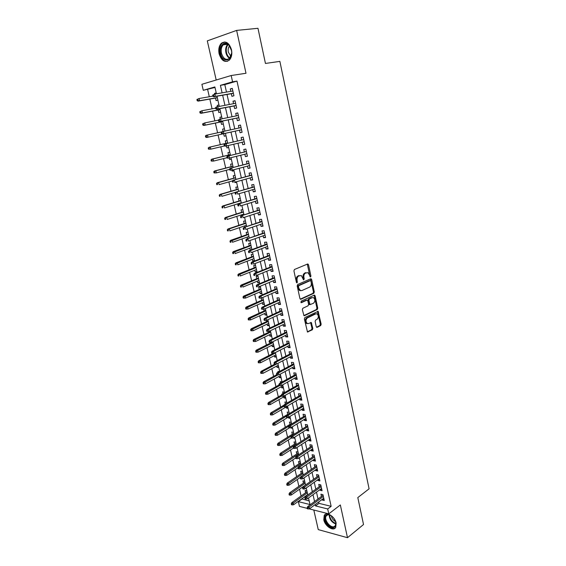 <?xml version="1.0" encoding="UTF-8"?>
<svg xmlns="http://www.w3.org/2000/svg" width="566" height="566" viewBox="0 0 566 566"><rect width="100%" height="100%" fill="white"/><g stroke="black" fill="none" stroke-linecap="round" stroke-linejoin="round"><path stroke-width="0.85" d="M310.578 276.993L310.925 276.038L308.527 264.782L307.586 264.018L294.433 269.501L293.924 270.895L296.407 282.349L297.086 282.873L297.122 280.425C296.817 278.274 297.355 276.788 298.735 275.975L301.338 275.557L303.567 279.901L304.239 278.946L303.928 277.481C303.624 275.352 304.154 273.88 305.513 273.074L308.046 272.663L310.578 276.993M310.026 276.746L307.31 264.131M296.52 282.639L296.301 280.439L297.122 280.425M303.334 279.668L303.107 277.503L303.928 277.481M336.133 523.069C334.93 516.567 326.419 511.183 324.219 515.435L323.794 519.821C324.99 526.246 333.473 531.715 335.716 527.399L336.133 523.069M231.487 49.702C229.152 42.719 225.784 40.561 221.398 43.228C219.035 45.754 218.271 49.284 219.12 53.827C221.462 60.803 224.836 62.932 229.258 60.201C231.565 57.704 232.301 54.209 231.487 49.702M316.245 326.667L317.165 327.346L320.689 325.563L321.163 324.184L318.127 311.335L304.855 317.547L304.359 318.948L307.48 331.994L312.34 329.794L312.828 328.393L311.25 322.471L308.597 323.533L307.26 323.511C305.548 321.615 305.59 319.755 307.388 317.936L315.807 313.826L317.08 313.847C318.778 315.708 318.75 317.547 316.995 319.365L315.609 320.059L315.128 321.446L316.245 326.667M318.693 501.971L319.005 503.351L331.145 506.329L327.693 508.954L328.789 513.85L309.114 508.841M214.995 87.468L203.279 90.312L201.885 84.292L231.176 75.526L245.998 73.269L236.63 30.401L257.969 28.3L265.447 63.449L279.873 61.376L369.089 488.819L357.804 497.592L363.528 524.519L347.496 537.7L340.343 504.964L328.789 513.85M231.176 75.526L232.576 81.808L220.415 85.339L222.113 92.838M331.145 506.329L236.977 81.101L232.576 81.808M313.819 293.308L314.3 291.943L311.668 279.547L310.734 278.805L297.688 284.521L297.185 285.915L299.923 298.523L300.886 299.251L313.819 293.308L312.998 293.315L313.479 291.95L310.479 278.918M303.815 315.595L316.444 309.503L316.925 308.13L314.314 295.862L315.135 295.862L317.745 308.137L317.271 309.51L304.451 315.701M306.531 300.143L307.38 300.157L307.847 300.864L308.604 304.388L308.109 305.774L302.838 308.265L302.343 309.666L303.956 315.694M306.899 300.143L301.395 302.697L301.07 301.211L314.208 295.141L315.135 295.862M313.812 510.037L318.255 529.606L347.496 537.7M236.63 30.401L207.305 40.872L216.191 80.004M306.892 490.906L305.116 490.489L305.626 492.724M306.284 495.597L306.376 496M304.706 481.284L302.923 480.888L303.433 483.123M302.499 471.605L300.716 471.23L301.232 473.473M300.284 461.87L298.501 461.509L299.018 463.766M298.049 452.078L296.273 451.739L296.782 453.996M295.806 442.223L294.023 441.912L294.539 444.176M293.549 432.311L291.766 432.021L292.282 434.292M290.768 427.655L290.86 428.045L292.367 427.118M291.278 422.342L289.495 422.073L290.018 424.351M288.391 417.227L288.582 418.076L290.096 417.163M288.993 412.317L287.21 412.062L287.733 414.347M286.056 406.996L286.29 408.044L287.818 407.145M286.693 402.228L284.91 401.994L285.377 404.018M283.736 396.858L283.99 397.955L285.519 397.07M284.38 392.075L282.604 391.87L282.965 393.483M281.408 386.656L281.67 387.802L283.212 386.939M282.059 381.866L280.276 381.682L280.545 382.878M279.066 376.39L279.342 377.586L280.892 376.744M279.307 371.558L277.934 371.43L278.111 372.202M276.71 366.068L276.993 367.313L278.55 366.485M276.222 361.172L275.656 361.462M274.34 355.674L274.63 356.976L276.201 356.163M271.949 345.225L272.26 346.576L273.838 345.784M269.55 334.704L269.869 336.112L271.461 335.334M268.793 331.393L268.963 332.143M267.131 324.127L267.463 325.584L269.062 324.827M266.275 320.356L266.551 321.58M264.704 313.479L265.051 314.993L266.657 314.257M263.735 309.248L264.124 310.96M262.256 302.768L262.617 304.331L264.23 303.617M261.181 298.063L261.683 300.27M259.794 291.985L260.169 293.613L261.796 292.912M260.473 287.118L258.69 287.146L259.228 289.509M257.318 281.139L257.7 282.816L259.341 282.144M257.997 276.258L256.214 276.314L256.759 278.691M254.827 270.223L255.224 271.963L256.872 271.305M255.514 265.341L253.731 265.419L254.275 267.796M252.323 259.242L252.733 261.039L254.389 260.402M253.009 254.346L251.226 254.452L251.771 256.837M249.797 248.191L250.222 250.045L251.884 249.429M250.49 243.288L248.707 243.415L249.252 245.814M247.95 232.152L246.175 232.308L246.719 234.713M247.257 237.069L247.625 238.689M245.403 220.952L243.621 221.136L244.172 223.549M244.703 225.876L244.979 227.093M242.835 209.682L241.052 209.894L241.604 212.314M242.128 214.613L242.312 215.413M240.246 198.341L238.47 198.574L239.022 201.001M239.545 203.279L239.63 203.661M237.649 186.922L235.866 187.19L236.425 189.624M234.734 182.21L234.826 182.613L236.553 182.125M235.031 175.432L233.256 175.729L233.808 178.17M231.989 170.196L232.202 171.123L233.942 170.656M232.4 163.871L230.617 164.19L231.176 166.645M229.23 158.105L229.563 159.555L231.317 159.117M229.746 152.233L227.971 152.587L228.53 155.042M226.45 145.936L226.902 147.917L228.671 147.5M227.079 140.524L225.303 140.899L225.862 143.368M224.228 136.208L226.004 135.812L224.228 136.208L223.662 133.739M223.145 131.461L222.615 129.14L224.398 128.758M220.323 119.108L219.912 117.304L221.709 116.95M220.966 121.923L221.539 124.414L223.315 123.996M217.486 106.67L217.195 105.396L219 105.057M218.25 110.03L218.83 112.549L220.606 112.096M231.324 93.715L231.911 96.319L233.935 95.774L232.286 88.381L230.263 88.954L230.801 91.352M234.069 105.955L234.642 108.538L236.666 108.021L235.031 100.684L233.008 101.215L233.553 103.656M236.786 118.117L237.359 120.671L239.383 120.19L237.755 112.896L235.732 113.398L236.284 115.874M239.489 130.201L240.055 132.727L242.078 132.274L240.465 125.036L238.442 125.503L239.001 128.015M242.184 142.236L242.736 144.698L244.76 144.288L243.154 137.092L241.13 137.524L241.696 140.043M244.859 154.2L245.396 156.598L247.427 156.216L245.828 149.07L243.805 149.466L244.363 151.978M247.519 166.086L248.042 168.413L250.066 168.067L248.481 160.963L246.458 161.331L247.017 163.836M250.165 177.901L250.667 180.158L252.698 179.839L251.12 172.786L249.097 173.118L249.656 175.616M252.79 189.631L253.278 191.824L255.308 191.541L253.745 184.53L251.714 184.827L252.273 187.318M255.393 201.284L255.874 203.413L257.898 203.159L256.348 196.197L254.318 196.466L254.87 198.949M257.99 212.866L258.45 214.924L260.473 214.705L258.931 207.786L256.907 208.026L257.459 210.502M260.558 224.369L261.011 226.365L263.034 226.181L261.499 219.304L259.476 219.509L260.027 221.978M263.119 235.803L263.551 237.734L265.581 237.579L264.053 230.744L262.03 230.921L262.574 233.383M265.659 247.158L266.077 249.033L268.107 248.899L266.593 242.114L264.563 242.262L265.114 244.71M268.185 258.443L268.588 260.254L270.619 260.155L269.112 253.412L267.088 253.533L267.633 255.974M270.697 269.657L271.086 271.404L273.116 271.333L271.616 264.633L269.593 264.725L270.138 267.159M273.187 280.8L273.562 282.491L275.592 282.448L274.107 275.791L272.076 275.847L272.621 278.274M275.663 291.872L276.031 293.499L278.055 293.485L276.583 286.87L274.552 286.905L275.097 289.325M278.125 302.874L278.479 304.444L280.503 304.458L279.038 297.886L277.007 297.886L277.552 300.298M280.573 313.805L280.913 315.319L282.936 315.361L281.479 308.824L279.455 308.803L279.993 311.208M283 324.665L283.325 326.122L285.356 326.193L283.906 319.698L281.882 319.649L282.413 322.047M285.42 335.461L285.731 336.862L287.761 336.961L286.318 330.509L284.295 330.424L284.825 332.822M287.818 346.187L288.122 347.538L290.146 347.658L288.717 341.248L286.686 341.142L287.224 343.527M290.202 356.849L290.492 358.144L292.516 358.292L291.101 351.918L289.07 351.783L289.601 354.16M292.572 367.447L292.848 368.678L294.879 368.855L293.464 362.523L291.44 362.367L291.971 364.737M294.928 377.975L295.197 379.156L297.221 379.354L295.82 373.065L293.789 372.881L294.32 375.244M297.27 388.439L297.525 389.571L299.548 389.797L298.155 383.543L296.131 383.331L296.655 385.687M299.598 398.839L299.839 399.914L301.862 400.169L300.475 393.95L298.452 393.717L298.975 396.066M301.911 409.176L302.138 410.201L304.168 410.477L302.789 404.301L300.758 404.039L301.289 406.381M304.211 419.456L304.43 420.425L306.454 420.722L305.081 414.581L303.058 414.298L303.581 416.633M306.496 429.665L306.701 430.585L308.725 430.91L307.366 424.804L305.336 424.493L305.859 426.828M308.767 439.81L308.958 440.681L310.982 441.034L309.63 434.964L307.607 434.631L308.123 436.952M311.024 449.899L311.208 450.72L313.231 451.095L311.887 445.067L309.864 444.706L310.38 447.02M313.267 459.925L313.437 460.703L315.46 461.092L314.123 455.099L312.099 454.717L312.616 457.031M315.495 469.893L315.658 470.615L317.682 471.039L316.352 465.075L314.328 464.672L314.845 466.978M317.717 479.798L317.866 480.477L319.889 480.916L318.566 474.994L316.543 474.57L317.059 476.862M319.917 489.647L320.059 490.276L322.075 490.743L320.766 484.857L318.743 484.404L319.252 486.696M236.977 81.101L224.808 84.624L226.485 92.095M227.023 94.465L229.265 104.455M229.789 106.769L232.032 116.737M232.534 118.987L234.777 128.935M235.265 131.128L237.494 141.019M237.989 143.226L240.189 153.011M240.691 155.247L242.871 164.925M243.38 167.189L245.531 176.762M246.047 179.054L248.177 188.52M248.7 190.841L250.809 200.201M251.339 202.55L253.419 211.811M253.95 214.189L256.016 223.344M256.554 225.742L258.591 234.798M259.136 237.232L261.152 246.182M261.704 248.637L263.692 257.495M264.251 259.971L266.225 268.73M266.784 271.234L268.737 279.894M269.303 282.427L271.234 290.988M271.807 293.549L273.711 302.018M274.291 304.6L276.18 312.97M276.76 315.58L278.628 323.858M279.215 326.49L281.061 334.676M281.656 337.329L283.481 345.43M284.082 348.104L285.88 356.113M286.488 358.809L288.271 366.726M288.879 369.449L290.641 377.281M291.264 380.027L293.004 387.767M293.627 390.533L295.346 398.188M295.976 400.976L297.681 408.546M298.31 411.355L299.994 418.84M300.631 421.67L302.294 429.07M302.937 431.922L304.586 439.244M305.23 442.117L306.857 449.347M307.508 452.241L309.114 459.394M309.772 462.309L311.364 469.384M312.022 472.313L313.599 479.31M314.257 482.26L315.814 489.18M316.486 492.144L318.021 498.986M322.111 499.438L322.238 500.019L324.254 500.507L322.953 494.656L320.929 494.182L321.438 496.46M207.658 89.591L209.3 96.744M209.83 99.064L212.08 108.849M212.604 111.106L214.847 120.869M215.356 123.077L217.592 132.819M218.087 134.963L220.315 144.655M220.811 146.813L223.018 156.4M223.52 158.586L225.7 168.074M226.209 170.288L228.367 179.67M228.883 181.912L231.013 191.195M231.536 193.466L233.652 202.649M234.175 204.942L236.263 214.026M236.8 216.339L238.866 225.325M239.404 227.674L241.449 236.56M241.993 238.93L244.01 247.724M244.562 250.115L246.564 258.818M247.116 261.23L249.097 269.84M249.656 272.281L251.615 280.793M252.181 283.255L254.12 291.674M254.693 294.164L256.603 302.492M257.183 305.003L259.079 313.246M259.66 315.778L261.534 323.929M262.122 326.483L263.975 334.548M264.57 337.124L266.402 345.104M267.003 347.701L268.815 355.59M269.416 358.207L271.213 366.018M271.822 368.657L273.59 376.376M274.206 379.036L275.96 386.677M276.576 389.358L278.316 396.915M278.939 399.617L280.651 407.088M281.281 409.812L282.979 417.199M283.608 419.944L285.292 427.252M285.929 430.018L287.592 437.249M288.228 440.03L289.87 447.182M290.514 449.977L292.141 457.052M292.792 459.875L294.398 466.872M295.049 469.709L296.641 476.629M297.299 479.487L298.876 486.328M299.534 489.201L301.091 495.972M301.756 498.865L309.185 500.945M216.233 92.902L214.457 93.404L214.627 94.147M215.519 98.059L216.099 100.606L217.875 100.125M217.195 105.396L218.971 104.922M219.912 117.304L221.688 116.865M222.615 129.14L224.391 128.73M226.902 147.917L228.678 147.556M229.563 159.555L231.338 159.223M232.202 171.123L233.977 170.819M234.826 182.613L236.602 182.337M238.449 193.89L239.213 193.784M250.222 250.045L250.83 250.002M252.733 261.039L254.509 260.947M255.224 271.963L257.006 271.899M257.7 282.816L259.483 282.781M260.169 293.613L261.952 293.598M261.796 297.907L262.928 297.907M262.617 304.331L264.4 304.345M265.355 308.626L267.301 317.073M265.051 314.993L266.834 315.029M267.463 325.584L269.246 325.641M269.869 336.112L271.652 336.197M272.26 346.576L274.043 346.682M274.63 356.976L276.413 357.104M276.993 367.313L278.776 367.468M279.342 377.586L281.125 377.763M281.67 387.802L283.453 388M283.99 397.955L285.773 398.174M286.29 408.044L288.073 408.284M288.582 418.076L290.365 418.338M290.86 428.045L292.643 428.335M293.344 437.999L294.907 438.268M296.223 447.968L297.157 448.145M299.025 457.887L299.393 457.958M307.281 508.374L299.456 506.379L298.36 501.646L310.005 504.547L308.498 497.953M301.82 499.141L298.36 501.646M315.241 504.539L315.552 505.926L327.693 508.954M222.65 95.23L224.921 105.269M225.445 107.59L227.716 117.608M228.225 119.872L230.489 129.869M230.985 132.069L233.234 142.009M233.737 144.224L235.958 154.065M236.468 156.308L238.668 166.036M239.185 168.307L241.357 177.929M241.88 180.229L244.031 189.744M244.562 192.072L246.684 201.482M247.222 203.838L249.323 213.141M249.861 215.526L251.941 224.723M252.493 227.136L254.544 236.234M255.096 238.675L257.134 247.667M257.693 250.137L259.702 259.03M260.268 261.527L262.256 270.322M262.829 272.84L264.796 281.535M265.369 284.082L267.315 292.679M267.895 295.254L269.819 303.758M270.406 306.348L272.31 314.76M272.904 317.377L274.786 325.691M275.38 328.337L277.241 336.558M277.842 339.225L279.682 347.354M280.29 350.043L282.109 358.087M282.724 360.797L284.521 368.749M285.137 371.48L286.92 379.347M287.542 382.1L289.304 389.875M289.926 392.655L291.667 400.339M292.304 403.141L294.023 410.739M294.66 413.562L296.358 421.076M297.001 423.92L298.685 431.349M299.329 434.214L300.992 441.565M301.643 444.444L303.291 451.71M303.942 454.611L305.569 461.799M306.227 464.721L307.84 471.825M308.505 474.768L310.09 481.786M310.762 484.751L312.333 491.691M313.005 494.677L314.562 501.54M216.438 93.814L214.875 86.945L203.279 90.312M307.819 494.953L306.227 487.977M305.548 484.998L303.942 477.937M303.27 474.987L301.643 467.841M300.971 464.905L299.329 457.689M298.664 454.767L297.001 447.465M296.336 444.565L294.66 437.178M294.002 434.306L292.297 426.835M291.646 423.976L289.926 416.42M289.283 413.583L287.542 405.942M286.898 403.126L285.137 395.401M284.5 392.606L282.724 384.788M282.094 382.022L280.29 374.112M279.668 371.367L277.842 363.372L262.589 371.423L263.034 373.312L278.267 365.24M277.22 360.641L275.38 352.561M274.765 349.859L272.904 341.68M272.288 338.999L270.406 330.728M269.805 328.075L267.895 319.712M264.775 306.008L262.829 297.454M262.242 294.872L260.268 286.226M259.688 283.665L257.693 274.913M257.12 272.38L255.103 263.537M254.53 261.025L252.493 252.082M251.927 249.599L249.868 240.55M249.309 238.095L247.222 228.947M246.67 226.52L244.562 217.266M244.017 214.861L241.88 205.508M241.342 203.13L239.185 193.671M238.654 191.322L236.468 181.75M235.944 179.436L233.737 169.758M233.22 167.472L230.985 157.681M230.475 155.424L228.218 145.526M227.709 143.297L225.431 133.293M224.928 131.071L222.636 121.018M222.113 118.74L219.82 108.658M219.29 106.316L216.983 96.213M224.808 84.624L220.415 85.339M319.005 503.351L315.552 505.926M214.457 93.404L216.276 93.093M230.263 88.954L232.336 88.6M233.008 101.215L235.067 100.84M235.732 113.398L237.777 112.995M240.055 132.727L242.078 132.274M238.442 125.503L240.472 125.065M242.736 144.698L244.745 144.217M245.396 156.598L247.392 156.089M248.042 168.413L250.023 167.883M250.667 180.158L252.641 179.592M253.278 191.824L255.238 191.23M255.874 203.413L257.82 202.798M258.45 214.924L260.381 214.288M261.011 226.365L262.928 225.707M263.551 237.734L265.461 237.048M266.077 249.033L267.98 248.318M268.588 260.254L270.477 259.518M271.086 271.404L272.961 270.647M273.562 282.491L275.43 281.705M276.031 293.499L277.878 292.693M278.479 304.444L280.319 303.609M280.913 315.319L282.738 314.463M283.325 326.122L285.144 325.245M285.731 336.862L287.535 335.963M288.122 347.538L289.912 346.611M290.492 358.144L292.275 357.196M292.848 368.678L294.624 367.716M295.197 379.156L296.959 378.173M297.525 389.571L299.272 388.559M299.839 399.914L301.579 398.888M302.138 410.201L303.871 409.154M304.43 420.425L306.149 419.356M306.701 430.585L308.413 429.495M308.958 440.681L310.663 439.577M311.208 450.72L312.899 449.595M313.437 460.703L315.12 459.557M315.658 470.615L317.328 469.455M317.866 480.477L319.521 479.296M320.059 490.276L321.707 489.081M322.238 500.019L323.879 498.802M303.107 277.503C302.803 275.373 303.326 273.909 304.692 273.102L305.774 272.635M296.301 280.439C295.99 278.295 296.527 276.816 297.914 275.996L299.011 275.529M300.27 299.152L312.998 293.315M310.918 281.146L310.26 280.63L298.827 285.667L298.473 286.644L298.806 288.193L300.348 290.514L301.89 290.563L309.68 287.068C311.024 286.24 311.541 284.776 311.243 282.675L310.918 281.146M309.722 280.637L310.26 280.63M300.772 290.669L299.52 290.521L297.985 288.2L297.999 285.681L309.439 280.644M306.079 300.143L300.879 302.548M313.507 303.227C315.29 301.402 315.312 299.548 313.564 297.659L312.312 297.631L309.34 299.011L308.852 300.397L310.062 304.614L313.507 303.227M309.736 304.614L308.781 303.907L308.024 300.39L308.512 299.011L311.491 297.631M314.314 295.862L313.981 295.247M307.501 323.618L306.439 323.483C304.727 321.594 304.77 319.733 306.567 317.915L314.986 313.812M307.331 331.881L311.519 329.759L312 328.365L310.578 322.549M316.528 327.226L319.861 325.535L320.335 324.162L317.448 311.427M196.911 99.517L197.194 100.741L197.966 100.529L197.683 99.298L196.911 99.517L199.055 98.519L199.572 100.727L198.178 101.116L217.337 97.741M197.966 100.529L199.572 100.727L217.302 97.614M197.683 99.298L199.055 98.519L212.915 96.121M198.178 101.116L197.194 100.741M212.682 95.102L212.972 96.354L213.778 96.135L213.488 94.876L212.682 95.102L214.882 94.076L232.867 90.999M213.488 94.876L214.882 94.076L215.398 96.34L213.941 96.744L233.397 93.355M213.778 96.135L215.398 96.34L233.362 93.213M212.972 96.354L213.941 96.744M220.634 53.466C218.724 46.143 224.674 39.96 228.947 45.032L231.437 50.402C233.56 60.873 222.622 63.781 220.634 53.466M231.048 48.825L229.159 45.478C227.143 43.476 225.183 43.249 223.28 44.806C221.391 46.829 220.782 49.652 221.455 53.282C223.329 58.871 226.032 60.569 229.57 58.39L231.628 53.239M230.9 56.43L228.353 52.213C227.865 49.624 228.247 47.516 229.513 45.896M224.78 41.948L222.12 43.2C219.764 45.712 219.014 49.221 219.849 53.728C221.292 58.864 223.796 61.404 227.362 61.347M326.568 514.848L328.124 514.544C331.839 515.308 334.414 517.975 335.843 522.545C336.261 524.873 335.758 526.43 334.343 527.215C329.469 529.932 321.417 517.098 326.568 514.848M330.565 515.301L328.627 514.763L327.183 515.053L326.207 515.966C323.575 519.602 330.601 528.686 334.386 526.493L335.419 525.538L335.829 522.475M325.464 514.282L324.785 515.06C321.523 519.56 330.219 530.837 334.923 528.128M335.588 521.597C333.275 520.345 331.846 518.399 331.308 515.768M199.763 111.75L200.053 112.974L200.824 112.768L200.541 111.552L199.763 111.75L201.906 110.759L202.416 112.952L201.022 113.313L220.054 109.691M200.824 112.768L202.416 112.952L220.032 109.599M200.541 111.552L201.906 110.759L215.674 108.17M201.022 113.313L200.053 112.974M202.6 123.904L202.883 125.114L203.661 124.93L203.378 123.713L202.6 123.904L204.736 122.921L205.246 125.1L203.852 125.44L222.756 121.556M203.661 124.93L205.246 125.1L222.749 121.506M203.378 123.713L204.736 122.921L218.419 120.148M203.852 125.44L202.883 125.114M206.661 137.474L225.445 133.343L206.661 137.474L205.706 137.184L206.477 137.007L206.194 135.805L205.423 135.981L205.706 137.184M205.423 135.981L206.158 135.316L221.759 131.913M206.194 135.805L207.545 134.998L208.055 137.163L206.477 137.007M208.224 147.974L208.5 149.169L209.279 149.007L208.995 147.811L208.224 147.974L210.34 146.997L210.842 149.155L224.483 145.95M209.279 149.007L210.842 149.155L208.5 149.169M208.995 147.811L210.34 146.997L227.638 142.986M208.946 147.294L227.631 142.957M215.547 107.618L215.837 108.87L216.644 108.658L216.354 107.406L215.547 107.618L216.29 106.988L235.612 103.274M216.354 107.406L217.74 106.606L218.25 108.849L216.799 109.231L236.121 105.566M216.644 108.658L218.25 108.849L236.1 105.474M215.837 108.87L216.799 109.231M218.398 120.056L218.681 121.294L219.488 121.096L219.205 119.858L218.398 120.056L219.127 119.405L238.328 115.464M219.205 119.858L220.577 119.044L221.087 121.28L219.636 121.626L238.831 117.7M219.488 121.096L221.087 121.28L238.817 117.65M218.681 121.294L219.636 121.626M221.221 132.409L221.504 133.64L222.311 133.456L222.028 132.225L221.221 132.409L221.943 131.737L241.031 127.576M222.452 133.944L241.519 129.748L222.452 133.944L221.504 133.64M222.028 132.225L223.4 131.404L223.91 133.618L222.311 133.456M243.713 139.576L224.744 143.983L243.72 139.604M224.836 144.507L224.03 144.677L224.313 145.894L225.119 145.731L224.836 144.507L226.202 143.679L226.704 145.879L244.201 141.762M225.119 145.731L226.704 145.879L225.247 146.184L224.313 145.894M224.744 143.983L224.03 144.677M211.005 159.888L211.281 161.077L212.059 160.928L211.776 159.739L211.005 159.888L213.12 158.926L213.615 161.062L227.016 157.716M212.059 160.928L213.615 161.062L211.281 161.077M211.776 159.739L213.12 158.926L230.305 154.681M211.726 159.188L230.284 154.61M246.366 151.483L227.532 156.152L246.387 151.561M227.631 156.704L226.817 156.86L227.1 158.077L227.907 157.921L227.631 156.704L228.982 155.869L229.485 158.055L246.861 153.697M227.907 157.921L229.485 158.055L227.1 158.077M227.532 156.152L226.817 156.86M213.764 171.724L214.04 172.906L214.818 172.772L214.542 171.59L213.764 171.724L214.479 171.01L215.872 170.769L216.368 172.892L229.683 169.368M214.818 172.772L216.368 172.892L214.04 172.906M214.542 171.59L215.872 170.769L232.951 166.298M214.479 171.01L232.923 166.185M249.005 163.312L230.291 168.236L249.033 163.433M230.397 168.824L229.591 168.965L229.867 170.168L230.673 170.026L230.397 168.824L231.749 167.982L232.244 170.154L249.507 165.562M230.673 170.026L232.244 170.154L229.867 170.168M230.291 168.236L229.591 168.965M216.516 183.483L216.785 184.657L217.563 184.537L217.287 183.363L216.516 183.483L217.217 182.754L218.618 182.535L219.106 184.643L232.393 180.929M217.563 184.537L216.785 184.657M217.287 183.363L218.618 182.535L235.576 177.844M217.217 182.754L235.548 177.689M251.629 175.064L233.036 180.243L251.665 175.227M233.15 180.858L232.343 180.986L232.619 182.188L233.425 182.061L233.15 180.858L234.494 180.016L234.989 182.167L252.139 177.342M233.425 182.061L232.619 182.188M233.036 180.243L232.343 180.986M219.24 195.164L219.509 196.331L220.287 196.225L220.018 195.058L219.24 195.164L219.941 194.421L221.334 194.223L221.822 196.317L235.704 192.235M220.287 196.225L219.509 196.331M220.018 195.058L221.334 194.223L238.194 189.313M219.941 194.421L238.152 189.122M254.233 186.745L235.767 192.171L254.283 186.943M235.888 192.815L235.074 192.928L235.35 194.117L236.156 194.011L235.888 192.815L237.225 191.966L237.713 194.103L254.75 189.044M236.156 194.011L235.35 194.117M235.767 192.171L235.074 192.928M221.95 206.774L222.219 207.934L222.997 207.835L222.728 206.675L221.95 206.774L222.643 206.01L224.037 205.833L224.525 207.92L241.257 202.755M222.997 207.835L222.219 207.934M222.728 206.675L224.037 205.833L240.791 200.711M222.643 206.01L240.734 200.477M256.822 198.341L238.477 204.015L256.879 198.588M238.604 204.694L237.791 204.793L238.06 205.974L238.873 205.875L238.604 204.694L239.934 203.838L240.416 205.96L257.346 200.675M238.873 205.875L238.06 205.974M238.477 204.015L237.791 204.793M224.645 218.306L224.914 219.459L225.685 219.375L225.417 218.221L224.645 218.306L225.332 217.528L226.725 217.372L227.207 219.445L243.833 214.068M225.685 219.375L224.914 219.459M225.417 218.221L226.725 217.372L243.366 212.038M225.332 217.528L243.309 211.769M259.398 209.873L241.166 215.787L259.461 210.156M241.3 216.495L240.493 216.58L240.762 217.754L241.569 217.669L241.3 216.495L242.623 215.625L243.104 217.74L259.921 212.229M241.569 217.669L240.762 217.754M241.166 215.787L240.493 216.58M227.32 229.768L227.582 230.907L228.36 230.836L228.098 229.69L227.32 229.768L227.999 228.968L229.393 228.841L229.874 230.893L246.394 225.303M228.36 230.836L227.582 230.907M228.098 229.69L229.393 228.841L245.934 223.287M227.999 228.968L245.863 222.983M261.952 221.32L243.84 227.475L262.023 221.653M243.981 228.211L243.168 228.289L243.437 229.456L244.25 229.379L243.981 228.211L245.297 227.341L245.778 229.442L262.483 223.712M244.25 229.379L243.437 229.456M243.84 227.475L243.168 228.289M229.973 241.151L230.242 242.283L231.02 242.227L230.751 241.088L229.973 241.151L230.652 240.338L232.046 240.232L232.52 242.269L248.934 236.475M231.02 242.227L230.242 242.283M230.751 241.088L248.481 234.473M230.652 240.338L248.403 234.126M264.492 232.704L246.493 239.093L264.577 233.072M246.642 239.857L245.835 239.92L246.097 241.081L246.91 241.017L246.642 239.857L247.95 238.979L248.432 241.066L265.03 235.116M246.91 241.017L246.097 241.081M246.493 239.093L245.835 239.92M232.619 252.464L232.881 253.589L233.659 253.54L233.397 252.415L232.619 252.464L233.284 251.637L234.685 251.545L235.152 253.575L251.467 247.575M233.659 253.54L232.881 253.589M233.397 252.415L251.014 245.587M233.284 251.637L250.922 245.205M267.018 244.01L249.132 250.632L250.589 250.54L267.11 244.413M249.288 251.424L248.481 251.474L248.743 252.627L249.549 252.578L249.288 251.424L250.589 250.54L251.063 252.613L267.562 246.451M249.549 252.578L248.743 252.627M249.132 250.632L248.481 251.474M235.244 263.699L235.506 264.817L236.277 264.782L236.015 263.664L235.244 263.699L235.902 262.857L237.303 262.794L237.77 264.81L253.978 258.605M236.277 264.782L235.506 264.817M236.015 263.664L253.526 256.624M235.902 262.857L253.434 256.207M269.522 255.245L251.757 262.1L253.214 262.03L269.621 255.69M251.92 262.921L251.106 262.957L251.368 264.103L252.181 264.06L251.92 262.921L253.214 262.03L253.681 264.089L270.074 257.707M252.181 264.06L251.368 264.103M251.757 262.1L251.106 262.957M237.847 274.871L238.109 275.982L238.887 275.96L238.626 274.843L237.847 274.871L238.505 274.015L239.899 273.965L240.366 275.967L256.476 269.572M238.887 275.96L238.109 275.982M238.626 274.843L256.03 267.605M238.505 274.015L255.924 267.145M272.013 266.409L254.36 273.491L255.818 273.442L272.119 266.89M254.53 274.333L253.717 274.361L253.978 275.5L254.785 275.472L254.53 274.333L255.818 273.442L256.285 275.486L272.571 268.9M254.785 275.472L253.978 275.5M254.36 273.491L253.717 274.361M240.437 285.964L240.699 287.068L241.477 287.061L241.215 285.95L240.437 285.964L241.088 285.094L242.489 285.066L242.948 287.061L258.959 280.467M241.477 287.061L240.699 287.068M241.215 285.95L258.513 278.507M241.088 285.094L258.4 278.019M274.489 277.496L256.943 284.804L258.407 284.776L274.609 278.019M257.12 285.681L256.313 285.696L256.568 286.82L257.381 286.806L257.12 285.681L258.407 284.776L258.867 286.813L275.055 280.014M257.381 286.806L256.568 286.82M256.943 284.804L256.313 285.696M243.012 296.994L243.267 298.091L244.045 298.091L243.79 296.987L243.012 296.994L243.656 296.11L245.057 296.103L245.517 298.077L261.421 291.292M243.79 296.987L260.983 289.346M243.656 296.11L260.862 288.823M245.517 298.077L244.045 298.091M276.951 288.519L259.518 296.046L260.976 296.039L277.071 289.077M259.695 296.952L258.888 296.952L259.143 298.077L259.957 298.07L259.695 296.952L260.976 296.039L261.435 298.063L277.517 291.065M259.518 296.046L258.888 296.952M259.957 298.07L261.435 298.063M245.573 307.954L245.828 309.043L246.606 309.05L246.351 307.961L245.573 307.954L246.21 307.048L247.611 307.062L248.064 309.029L263.876 302.053M246.351 307.961L263.438 300.122M246.21 307.048L263.31 299.555M248.064 309.029L246.606 309.05M279.392 299.478L262.072 307.218L263.53 307.232L279.526 300.072M262.256 308.145L261.45 308.137L261.704 309.255L262.511 309.262L262.256 308.145L263.53 307.232L263.989 309.241L279.965 302.039M262.072 307.218L261.45 308.137M262.511 309.262L263.989 309.241M248.113 318.842L248.368 319.924L249.146 319.946L248.891 318.856L248.113 318.842L248.743 317.922L250.144 317.958L250.596 319.91L266.31 312.743M248.891 318.856L265.871 310.826M248.743 317.922L265.737 310.232M250.596 319.91L249.146 319.946M281.826 310.359L264.612 318.318L266.07 318.354L281.967 310.996M264.803 319.274L263.989 319.252L264.244 320.363L265.058 320.384L264.803 319.274L266.07 318.354L266.522 320.349L282.399 312.948M264.612 318.318L263.989 319.252M265.058 320.384L266.522 320.349M250.639 329.66L250.894 330.735L251.672 330.77L251.417 329.688L250.639 329.66L251.262 328.733L252.662 328.782L253.115 330.728L268.73 323.37M251.417 329.688L268.298 321.46M251.262 328.733L268.157 320.837M253.115 330.728L251.672 330.77M284.238 321.177L267.131 329.348L268.588 329.405L284.387 321.842M267.329 330.332L266.522 330.296L266.77 331.4L267.584 331.428L267.329 330.332L268.588 329.405L269.041 331.386L284.818 323.794M267.131 329.348L266.522 330.296M267.584 331.428L269.041 331.386M253.151 340.414L253.398 341.482L254.176 341.524L253.929 340.456L253.151 340.414L253.766 339.473L255.167 339.543L255.62 341.475L271.135 333.933M253.929 340.456L270.704 332.037M253.766 339.473L270.555 331.372M255.62 341.475L254.176 341.524M286.637 331.924L269.635 340.308L271.1 340.385L286.792 332.631M269.84 341.312L269.034 341.27L269.282 342.359L270.095 342.409L269.84 341.312L271.1 340.385L271.546 342.352L287.224 334.563M269.635 340.308L269.034 341.27M270.095 342.409L271.546 342.352M255.648 351.097L255.896 352.165L256.674 352.215L256.426 351.153L255.648 351.097L256.257 350.142L257.657 350.234L258.103 352.151L273.527 344.432M256.426 351.153L273.102 342.55M256.257 350.142L272.939 341.85M258.103 352.151L256.674 352.215M289.021 342.607L272.126 351.196L273.59 351.295L289.184 343.35M272.338 352.229L271.524 352.172L271.779 353.262L272.586 353.318L272.338 352.229L273.59 351.295L274.036 353.248L289.615 345.274M272.126 351.196L271.524 352.172M272.586 353.318L274.036 353.248M258.124 361.716L258.372 362.778L259.15 362.841L258.903 361.78L258.124 361.716L258.733 360.747L260.134 360.86L260.579 362.764L275.904 354.868M258.903 361.78L275.479 352.993M258.733 360.747L273.328 353.283M260.579 362.764L259.15 362.841M291.391 353.226L274.602 362.014L276.059 362.134L291.561 353.998M274.821 363.075L274.008 363.004L274.255 364.087L275.069 364.15L274.821 363.075L276.059 362.134L276.505 364.08L291.985 355.908M274.602 362.014L274.008 363.004M275.069 364.15L276.505 364.08M260.586 372.272L260.834 373.327L261.612 373.397L261.365 372.343L260.586 372.272L261.188 371.289L274.793 364.129M261.188 371.289L262.589 371.423L261.365 372.343M263.034 373.312L261.612 373.397M293.747 363.775L277.057 372.768L278.522 372.902L293.924 364.589M277.283 373.85L276.47 373.772L276.717 374.848L277.531 374.925L277.283 373.85L278.522 372.902L278.96 374.833L294.348 366.485M277.057 372.768L276.47 373.772M277.531 374.925L278.96 374.833M263.034 382.757L263.282 383.805L264.06 383.889L263.82 382.842L263.034 382.757L263.636 381.767L265.037 381.916L265.475 383.798L280.616 375.548M263.82 382.842L277.977 374.897M263.636 381.767L276.682 374.706M265.475 383.798L264.06 383.889M265.468 393.186L265.716 394.226L266.494 394.318L266.253 393.278L265.468 393.186L266.062 392.174L267.463 392.344L267.902 394.212L282.95 385.793M266.253 393.278L279.597 385.588M266.062 392.174L279.031 384.965M267.902 394.212L266.494 394.318M267.888 403.544L268.128 404.577L268.907 404.683L268.666 403.65L267.888 403.544L268.475 402.525L269.876 402.709L270.307 404.57L285.271 395.974M268.666 403.65L281.564 396.03M268.475 402.525L281.366 395.167M270.307 404.57L268.907 404.683M296.082 374.267L279.505 383.451L280.962 383.607L296.273 375.102M279.731 384.562L278.918 384.47L279.165 385.538L279.979 385.623L279.731 384.562L280.962 383.607L281.401 385.531L296.69 376.991M279.505 383.451L278.918 384.47M279.979 385.623L281.401 385.531M298.409 384.689L281.932 394.07L283.389 394.247L298.607 385.559M282.165 395.202L281.352 395.103L281.599 396.165L282.406 396.264L282.165 395.202L283.389 394.247L283.828 396.15L299.025 387.434M281.932 394.07L281.352 395.103M282.406 396.264L283.828 396.15M300.723 395.047L284.344 404.619L285.802 404.817L300.921 395.952M284.585 405.772L283.771 405.666L284.012 406.721L284.825 406.827L284.585 405.772L285.802 404.817L286.233 406.713L301.338 397.813M284.344 404.619L283.771 405.666M284.825 406.827L286.233 406.713M270.293 413.845L270.534 414.871L271.312 414.984L271.072 413.958L270.293 413.845L270.873 412.812L272.274 413.01L272.706 414.864L287.578 406.098M271.072 413.958L283.891 406.197M270.873 412.812L284.097 405.072M272.706 414.864L271.312 414.984M303.022 405.341L286.743 415.111L288.2 415.317L303.227 406.282M286.983 416.286L286.177 416.166L286.417 417.213L287.224 417.333L286.983 416.286L288.2 415.317L288.632 417.206L303.645 408.136M286.743 415.111L286.177 416.166M287.224 417.333L288.632 417.206M272.685 424.075L272.918 425.101L273.703 425.222L273.463 424.203L272.685 424.075L273.258 423.035L274.659 423.255L275.09 425.087L288.059 417.255M273.463 424.203L286.205 416.307M273.258 423.035L289.247 413.442M275.09 425.087L273.703 425.222M305.3 415.571L289.127 425.526L290.584 425.759L305.52 416.548M289.375 426.729L288.561 426.601L288.801 427.641L289.615 427.769L289.375 426.729L290.584 425.759L291.009 427.634L305.93 418.387M289.127 425.526L288.561 426.601M289.615 427.769L291.009 427.634M275.055 434.249L275.295 435.261L276.074 435.395L275.84 434.384L275.055 434.249L275.628 433.195L277.029 433.429L277.453 435.254L289.566 427.762M275.84 434.384L288.773 426.198M275.628 433.195L291.525 423.425M277.453 435.254L276.074 435.395M307.571 425.745L291.49 435.884L292.955 436.131L307.798 426.75M291.745 437.108L290.938 436.966L291.172 437.999L291.985 438.141L291.745 437.108L292.955 436.131L293.379 437.992L308.208 428.575M291.49 435.884L290.938 436.966M291.985 438.141L293.379 437.992M277.418 444.36L277.651 445.371L278.43 445.513L278.196 444.501L277.418 444.36L277.984 443.291L279.385 443.546L279.809 445.364L291.37 438.034M278.196 444.501L291.476 435.919M277.984 443.291L293.782 433.351M279.809 445.364L278.43 445.513M309.828 435.855L293.846 446.178L295.303 446.447L310.062 436.888M294.108 447.423L293.294 447.274L293.528 448.3L294.341 448.449L294.108 447.423L295.303 446.447L295.728 448.293L310.465 438.707M293.846 446.178L293.294 447.274M294.341 448.449L295.728 448.293M279.767 454.413L280 455.411L280.778 455.566L280.545 454.562L279.767 454.413L280.326 453.331L281.726 453.599L282.144 455.404L293.478 448.06M280.545 454.562L296.259 444.218M280.326 453.331L296.032 443.213M282.144 455.404L280.778 455.566M312.071 445.902L296.188 456.408L297.645 456.691L312.312 446.97M296.45 457.675L295.643 457.512L295.877 458.538L296.683 458.693L296.45 457.675L297.645 456.691L298.063 458.531L312.715 448.774M296.188 456.408L295.643 457.512M296.683 458.693L298.063 458.531M282.094 464.403L282.328 465.393L283.106 465.556L282.88 464.559L282.094 464.403L282.653 463.306L284.054 463.596L284.472 465.386L295.735 457.922M282.88 464.559L298.501 454.059M282.653 463.306L298.268 453.019M284.472 465.386L283.106 465.556M314.3 455.892L298.508 466.575L299.966 466.872L314.547 456.988M298.777 467.863L297.971 467.693L298.204 468.712L299.011 468.874L298.777 467.863L299.966 466.872L300.383 468.698L314.944 458.785M298.508 466.575L297.971 467.693M299.011 468.874L300.383 468.698M284.415 474.329L284.648 475.32L285.427 475.49L285.193 474.499L284.415 474.329L284.96 473.226L286.368 473.53L286.778 475.313L297.978 467.728M285.193 474.499L300.73 463.837M284.96 473.226L300.489 462.776M286.778 475.313L285.427 475.49M316.514 465.818L300.822 476.678L302.279 476.997L316.769 466.943M301.098 477.987L300.284 477.81L300.518 478.822L301.324 478.999L301.098 477.987L302.279 476.997L302.69 478.815L317.165 468.733M300.822 476.678L300.284 477.81M301.324 478.999L302.69 478.815M286.721 484.199L286.948 485.182L287.726 485.366L287.5 484.383L286.721 484.199L287.259 483.081L288.667 483.406L289.077 485.175L300.56 477.223M287.5 484.383L302.944 473.558M287.259 483.081L302.697 472.469M289.077 485.175L287.726 485.366M318.722 475.688L303.114 486.725L304.572 487.057L318.976 476.848M303.397 488.055L302.584 487.864L302.817 488.868L303.624 489.052L303.397 488.055L304.572 487.057L304.989 488.861L319.373 478.624M303.114 486.725L302.584 487.864M303.624 489.052L304.989 488.861M289.014 494.012L289.24 494.988L290.018 495.179L289.792 494.203L289.014 494.012L289.551 492.887L290.952 493.219L291.363 494.981L305.541 484.956M289.792 494.203L305.145 483.223M289.551 492.887L304.89 482.105M291.363 494.981L290.018 495.179M320.908 485.501L305.399 496.7L306.857 497.054L321.17 486.682M305.682 498.052L304.876 497.861L305.102 498.858L305.909 499.049L305.682 498.052L306.857 497.054L307.267 498.851L321.566 488.451M305.399 496.7L304.876 497.861M305.909 499.049L307.267 498.851M291.285 503.761L291.511 504.738L292.289 504.936L292.063 503.959L291.285 503.761L291.823 502.629L293.223 502.983L293.627 504.731L307.727 494.557M292.063 503.959L307.331 492.83M291.823 502.629L307.076 491.684M293.627 504.731L292.289 504.936M323.087 495.25L307.671 506.627L309.121 506.995L323.356 496.467M307.961 507.999L307.147 507.794L307.373 508.784L308.187 508.99L307.961 507.999L309.121 506.995L309.531 508.777L323.745 498.222M307.671 506.627L307.147 507.794M308.187 508.99L309.531 508.777M310.097 276.059L310.925 276.038M296.619 281.918L297.44 281.896M303.418 278.96L304.239 278.946M304.692 273.102L305.513 273.074M297.914 275.996L298.735 275.975M307.706 264.817L308.527 264.782M300.426 299.251L300.886 299.251M310.847 279.569L311.668 279.547M313.479 291.95L314.3 291.943M297.999 285.681L298.827 285.667M297.645 286.651L298.473 286.644M297.985 288.2L298.806 288.193M316.925 308.13L317.745 308.137M316.444 309.503L317.271 309.51M308.512 299.011L309.34 299.011M308.024 300.39L308.852 300.397M308.781 303.907L309.602 303.914M306.567 317.915L307.388 317.936M310.875 323.122L311.696 323.151M312 328.365L312.828 328.393M311.519 329.759L312.34 329.794M307.458 331.98L307.989 332.001M317.752 312.007L318.573 312.022M320.335 324.162L321.163 324.184M319.861 325.535L320.689 325.563M316.656 327.325L317.165 327.346M229.598 58.362C227.808 57.293 226.591 55.418 225.933 52.73C225.268 49.143 225.876 46.341 227.744 44.325M228.169 44.601C226.435 46.568 225.884 49.242 226.513 52.624C227.129 55.15 228.268 56.947 229.938 58.001M335.893 523.996C331.711 522.432 329.469 519.376 329.164 514.827M329.631 514.94C330.028 519.107 332.122 521.958 335.914 523.5M324.219 515.435L324.877 514.933M307.487 264.06L308.031 264.039M310.67 278.833L311.187 278.819M299.52 290.521L300.348 290.514M309.241 304.607L310.062 304.614M314.18 295.155L314.675 295.155M306.439 323.483L307.26 323.511M310.769 322.457L311.25 322.471M317.653 311.328L318.127 311.335M229.159 45.478L228.947 45.032M227.702 44.304L223.28 44.806M328.627 514.763L328.124 514.544M327.622 514.876L326.207 515.966"/></g></svg>
